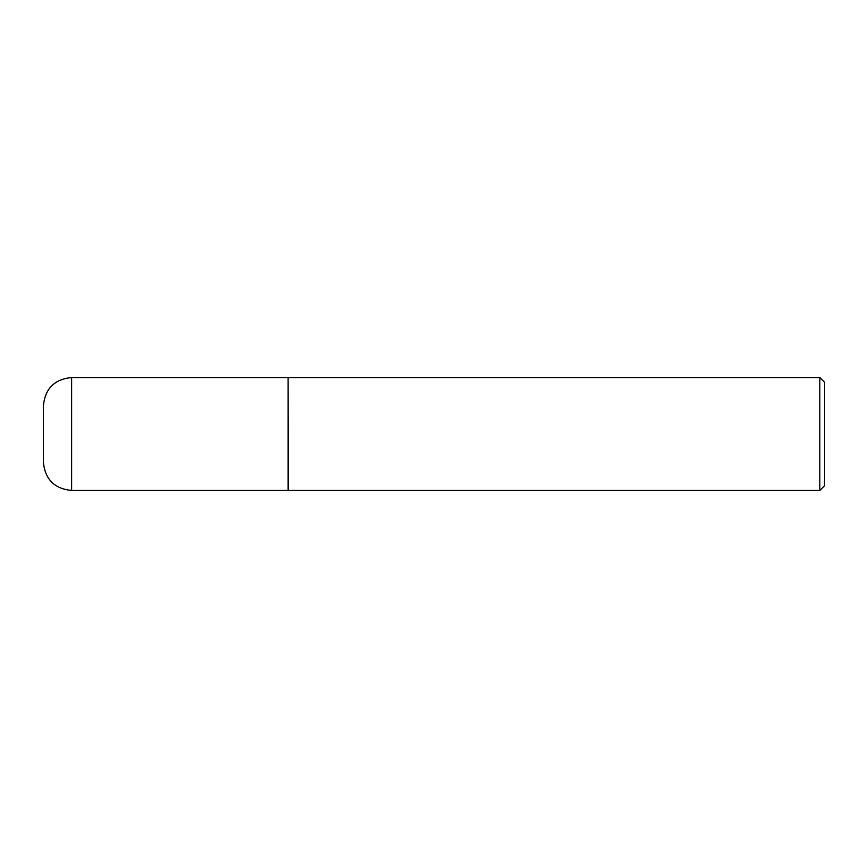 <?xml version="1.0" encoding="UTF-8"?>
<svg xmlns="http://www.w3.org/2000/svg" width="868" height="868" viewBox="0 0 868 868"><rect width="100%" height="100%" fill="white"/><g stroke="black" fill="none" stroke-linecap="round" stroke-linejoin="round"><path stroke-width="1.3" d="M71.632 377.537L288.111 377.537L288.111 490.463L71.632 490.463C54.489 488.792 45.071 479.386 43.4 462.232L43.4 405.768C45.071 388.614 54.489 379.207 71.632 377.537L71.632 490.463M288.111 377.775L288.35 490.463L819.815 490.463L819.815 377.537L824.6 382.311L824.6 485.689L819.815 490.463M288.35 377.537L819.815 377.537"/></g></svg>
